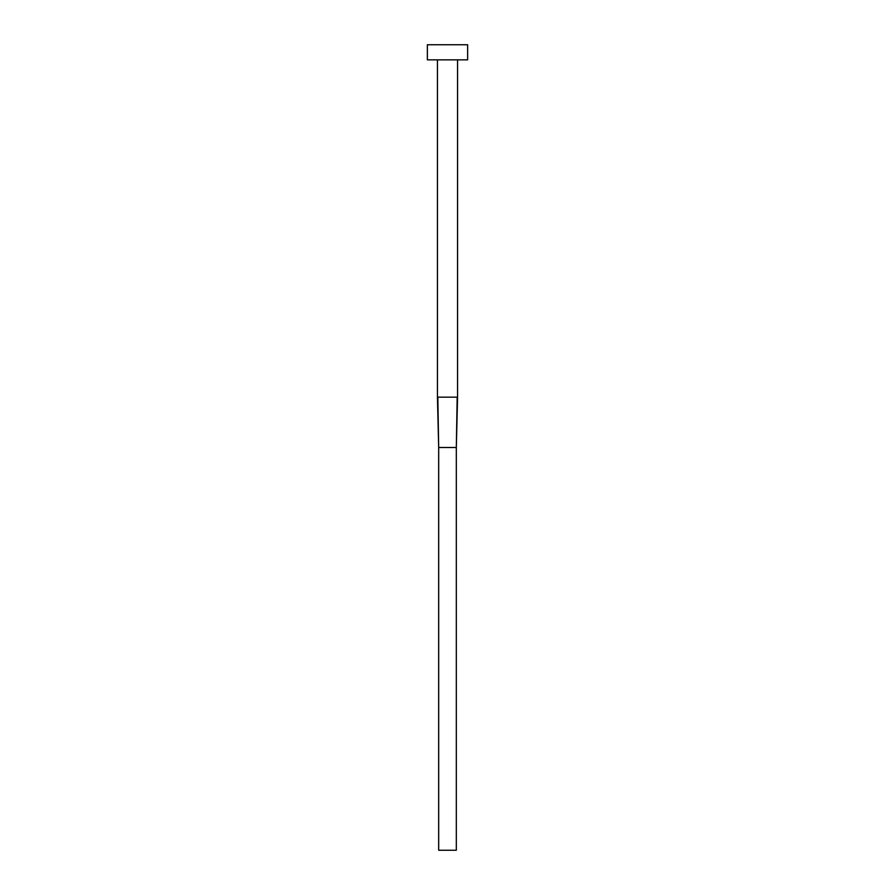 <?xml version="1.0" encoding="UTF-8"?>
<svg xmlns="http://www.w3.org/2000/svg" width="895" height="895" viewBox="0 0 895 895"><rect width="100%" height="100%" fill="white"/><g stroke="black" fill="none" stroke-linecap="round" stroke-linejoin="round"><path stroke-width="1.34" d="M437.431 397.156L457.569 397.156L457.569 59.853L457.569 397.156L456.316 447.5L457.177 397.156L437.431 397.156L437.431 59.853L437.431 397.156L438.684 447.5L437.823 397.156L438.684 447.5L456.316 447.5L456.316 850.25L438.684 850.25L438.684 447.5L456.316 447.5L456.316 850.25L438.684 850.25L438.684 447.5M427.362 44.75L427.362 59.853L467.637 59.853L467.637 44.75L427.362 44.75L427.362 59.853L467.637 59.853L467.637 44.75L427.362 44.75M457.569 397.156L456.316 447.5"/></g></svg>
